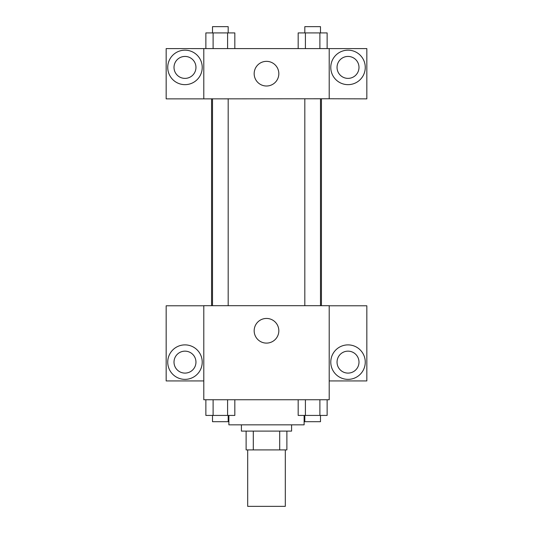 <?xml version="1.0" encoding="UTF-8"?>
<svg xmlns="http://www.w3.org/2000/svg" width="533" height="533" viewBox="0 0 533 533"><rect width="100%" height="100%" fill="white"/><g stroke="black" fill="none" stroke-linecap="round" stroke-linejoin="round"><path stroke-width="0.8" d="M247.685 449.912L247.685 506.35L285.315 506.35L285.315 449.912M279.698 431.104L279.698 449.912L246.119 449.912L246.119 431.104M279.698 449.912L286.881 449.912L286.881 431.104L286.881 449.912M291.584 424.834L291.584 431.104L241.416 431.104L241.416 424.834M253.302 431.104L253.302 449.912M228.877 415.427L228.877 424.834L304.123 424.834L304.123 415.427M329.207 399.75L203.793 399.75L203.793 305.689L329.207 305.689L329.207 399.75M184.984 379.369A17.243 17.243 0 0 1 170.047 353.506A17.243 17.243 0 0 1 199.915 353.506A17.243 17.243 0 0 1 184.984 379.369M203.793 380.935L166.169 380.935L166.169 305.789L203.793 305.789M174.011 362.127A10.973 10.973 0 0 1 184.984 351.154A10.973 10.973 0 0 1 195.957 362.127A10.973 10.973 0 0 1 184.984 373.1A10.973 10.973 0 0 1 174.011 362.127M266.5 343.105A12.332 12.332 0 0 1 255.82 324.61A12.332 12.332 0 0 1 277.18 324.61A12.332 12.332 0 0 1 266.5 343.105M348.016 379.369A17.243 17.243 0 0 1 333.085 353.506A17.243 17.243 0 0 1 362.953 353.506A17.243 17.243 0 0 1 348.016 379.369M329.207 380.935L366.831 380.935L366.831 305.789L329.207 305.789M337.043 362.127A10.973 10.973 0 0 1 348.016 351.154A10.973 10.973 0 0 1 358.989 362.127A10.973 10.973 0 0 1 348.016 373.1A10.973 10.973 0 0 1 337.043 362.127M321.432 98.765L321.432 305.689M304.816 305.689L304.816 98.765M228.184 98.765L228.184 305.689M329.207 98.765L366.831 98.865L366.831 48.596L329.207 48.596L329.207 98.765L203.793 98.865L166.169 98.865L166.169 48.596L203.793 48.596L203.793 98.765M195.957 67.411A10.973 10.973 0 0 1 184.984 78.384A10.973 10.973 0 0 1 174.011 67.411A10.973 10.973 0 0 1 184.984 56.438A10.973 10.973 0 0 1 195.957 67.411M184.984 84.654A17.243 17.243 0 0 1 170.047 58.79A17.243 17.243 0 0 1 199.915 58.79A17.243 17.243 0 0 1 184.984 84.654M358.989 67.411A10.973 10.973 0 0 1 342.532 76.912A10.973 10.973 0 0 1 342.532 57.904A10.973 10.973 0 0 1 358.989 67.411M348.016 84.654A17.243 17.243 0 0 1 333.085 58.79A17.243 17.243 0 0 1 362.953 58.79A17.243 17.243 0 0 1 348.016 84.654M329.207 48.596L203.793 48.596M254.168 73.681A12.332 12.332 0 0 1 272.663 63.001A12.332 12.332 0 0 1 272.663 84.361A12.332 12.332 0 0 1 254.168 73.681M327.135 48.596L327.135 32.919L298.174 32.919L298.174 48.596M319.893 32.919L319.893 48.596M305.409 32.919L305.409 48.596M304.816 32.919L304.816 26.65L320.493 26.65L320.493 32.919M234.826 48.596L234.826 32.919L205.865 32.919L205.865 48.596M227.591 32.919L227.591 48.596M213.107 32.919L213.107 48.596M212.507 32.919L212.507 26.65L228.184 26.65L228.184 32.919M327.135 399.75L327.135 415.427L298.174 415.427L298.174 399.75M319.893 399.75L319.893 415.427M305.409 399.75L305.409 415.427M320.493 415.427L320.493 421.696L304.816 421.696L304.816 415.427M234.826 399.75L234.826 415.427L205.865 415.427L205.865 399.75M227.591 399.75L227.591 415.427M213.107 399.75L213.107 415.427M228.184 415.427L228.184 421.696L212.507 421.696L212.507 415.427M211.568 98.765L211.568 305.689M320.493 305.689L320.493 98.765M212.507 98.765L212.507 305.689"/></g></svg>
